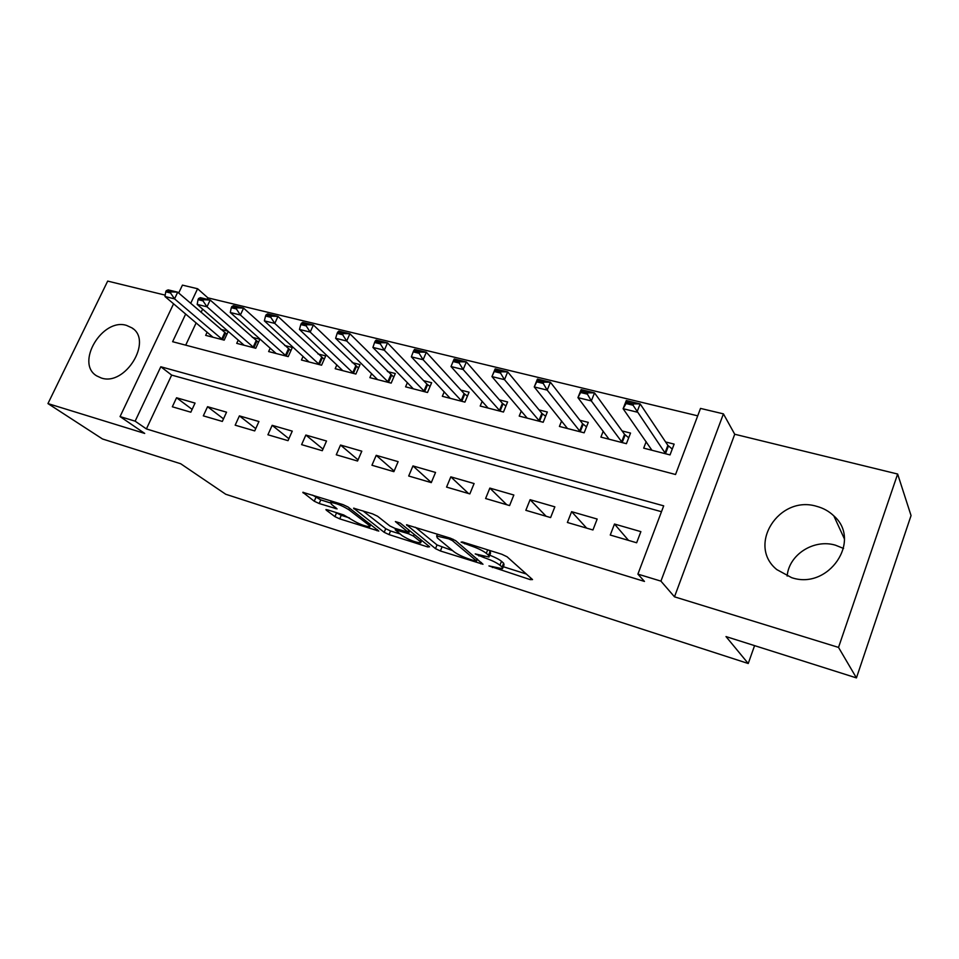 <?xml version="1.0" encoding="UTF-8"?>
<svg xmlns="http://www.w3.org/2000/svg" width="959" height="959" viewBox="0 0 959 959"><rect width="100%" height="100%" fill="white"/><g stroke="black" fill="none" stroke-linecap="round" stroke-linejoin="round"><path stroke-width="1.44" d="M488.958 565.918L530.267 579.632L532.545 579.572L507.071 556.771L501.833 554.266L462.526 541.979L461.075 542.123L469.718 545.419C477.126 547.901 482.653 550.538 486.297 553.307L488.539 555.261L488.982 557.035L475.22 553.906L483.804 557.527C491.068 559.984 496.45 562.537 499.951 565.199L502.096 567.069L502.504 568.723L488.958 565.918M101.27 377.99C125.281 386.537 153.164 340.649 131.946 327.882L126.552 325.413C102.337 317.549 75.078 363.197 96.667 375.868L101.27 377.99M787.171 576.071C788.789 554.746 813.735 538.658 835.421 545.18L843.56 548.452M791.607 577.642C828.576 590.36 862.345 540.636 833.839 515.894C829.056 511.291 823.349 508.114 816.732 506.352C778.984 494.628 746.689 545.335 776.814 569.598L791.607 577.642M327.69 509.876L325.94 509.565L326.288 510.176L334.931 516.625L339.714 518.867L378.817 531.082L348.081 507.023L342.998 504.614L302.816 492.303L314.24 501.209L319.191 503.535L337.077 508.917L331.418 504.254L330.507 502.516C335.638 502.972 341.752 505.369 348.86 509.732L368.999 525.196L369.766 526.755C364.744 526.275 358.786 523.95 351.881 519.766L343.658 514.935L327.69 509.876M661.482 511.71L171.661 375.089L146.403 428.925L135.135 421.169L120.055 416.578L173.579 303.787M856.435 677.905L838.526 647.409L897.648 474.034L911.05 515.57L856.435 677.905L725.999 636.572L748.236 663.508L225.737 494.257L180.724 463.76L102.505 438.982L47.95 403.583L144.701 433.42L120.055 416.578M897.648 474.034L734.726 434.247L674.489 596.822L838.526 647.409M674.489 596.822L660.931 581.13L637.903 574.117L663.7 505.849L160.8 366.758L135.135 421.169M146.403 428.925L644.46 581.418L637.903 574.117M435.494 548.656L440.385 550.969L482.988 564.252L455.669 540.684L450.478 538.215L406.532 524.765L435.494 548.656L437.028 544.94L452.672 550.658M427.798 546.954L389.03 534.595L384.187 532.317L353.583 508.186L372.476 513.832L377.582 516.254L389.893 525.976L394.892 528.337L408.198 532.257L395.372 521.564L400.203 523.075L429.608 546.786L427.798 546.954L428.313 545.731M165.212 295.144L107.684 281.095L47.95 403.583M228.038 331.179L220.798 329.345M238.252 340.037L236.729 343.358L255.765 348.261L259.889 339.246L252.301 337.316M270.222 348.105L268.64 351.569L288.215 356.616L292.339 347.458L284.679 345.516M303.08 356.388L301.45 360.021L321.577 365.199L325.712 355.909L317.956 353.943M336.861 364.888L335.182 368.712L355.873 374.034L360.021 364.588L352.193 362.61M371.624 373.626L369.874 377.642L391.176 383.121L395.312 373.531L387.4 371.529M407.407 382.593L405.585 386.837L427.51 392.483L431.646 382.725L423.65 380.699M444.233 391.799L442.339 396.295L464.923 402.109L469.059 392.195L460.979 390.145M482.185 401.258L480.195 406.041L503.463 412.034L507.599 401.953L499.435 399.891M521.288 410.979L519.215 416.086L543.19 422.26L547.325 412.01L539.066 409.925M561.614 420.953L559.421 426.443L584.151 432.809L588.275 422.38L579.931 420.27M603.223 431.19L600.897 437.112L626.407 443.681L630.531 433.072L622.091 430.939M610.248 535.038L636.644 542.77L640.876 531.646L614.479 524.034L610.248 535.038M567.38 522.475L592.938 529.967L597.169 519.047L571.624 511.674L567.38 522.475M525.844 510.32L550.61 517.572L554.853 506.843L530.099 499.699L525.844 510.32M485.602 498.524L509.601 505.561L513.844 495.024L489.845 488.095L485.602 498.524M446.57 487.1L469.838 493.909L474.094 483.552L450.814 476.851L446.57 487.1M408.702 476.012L431.286 482.617L435.542 472.439L412.957 465.93L408.702 476.012M371.948 465.247L393.873 471.66L398.129 461.651L376.204 455.333L371.948 465.247M336.273 454.794L357.551 461.027L361.807 451.186L340.517 445.048L336.273 454.794M301.606 444.64L322.284 450.706L326.528 441.008L305.849 435.05L301.606 444.64M267.921 434.775L288.024 440.661L292.255 431.13L272.164 425.328L267.921 434.775M235.171 425.185L254.71 430.915L258.942 421.528L239.402 415.882L235.171 425.185M203.32 415.858L222.332 421.433L226.552 412.178L207.552 406.7L203.32 415.858M195.049 403.092L176.552 397.769L172.332 406.784L190.829 412.202L195.049 403.092M697.708 415.834L207.899 297.853L207.204 299.316M202.613 309.122L201.09 312.346M196.151 322.883L185.698 345.168M646.174 441.691L643.693 448.141L670.029 454.914L674.129 444.113L665.594 441.955M228.254 331.37L224.202 340.133L205.658 335.362L207.144 332.186M748.236 663.508L754.577 645.623M178.686 293.022L182.438 285.123L197.602 288.743L190.697 303.38M207.899 297.853L197.602 288.743M185.674 314.025L172.62 341.704L675.544 474.501L700.514 408.414L723.422 413.868L660.931 581.13M734.726 434.247L723.422 413.868M171.661 375.089L160.8 366.758M614.479 524.034L628.529 540.385M571.624 511.674L586.68 528.133M530.099 499.699L546.115 516.254M489.845 488.095L506.748 504.722M450.814 476.851L468.543 493.537M412.957 465.93L431.31 482.545M376.204 455.333L394.149 471.013M340.517 445.048L358.055 459.876M305.849 435.05L322.979 449.112M272.164 425.328L288.887 438.707M239.402 415.882L255.741 428.625M207.552 406.7L223.507 418.867M176.552 397.769L192.136 409.397M502.84 567.884L504.038 564.875L503.643 563.197L502.096 567.069M489.737 555.177C495.276 557.395 499.207 559.433 501.509 561.315L503.643 563.197M489.342 556.148L490.576 553.103L490.133 551.317L488.539 555.261M488.886 550.214L490.133 551.317M503.307 566.721L526.359 574.033M415.403 527.246L437.028 544.94M474.933 560.919L476.347 560.823L452.36 540.576L448.74 538.85L436.657 536.021L437.304 537.915L454.063 551.821C457.647 554.446 462.921 556.939 469.898 559.313L474.933 560.919M422.583 541.116L421.528 540.78M399.987 533.947L390.553 530.962L389.03 534.595M362.898 510.835L385.722 528.685L390.553 530.962M402.229 535.721C409.157 539.977 415.295 542.362 420.653 542.878L420.054 541.379L413.437 536.069L408.45 533.719L395.228 529.8L402.229 535.721M312.55 495.096L320.774 499.891L330.196 502.852M335.518 512.358L341.248 515.319L349.448 517.92M672.247 449.076L667.872 445.36L640.144 403.907L636.968 412.094L623.11 408.702L651.94 450.262M626.095 403.535L623.11 408.702L626.299 400.55L640.144 403.907L633.575 403.859L626.623 402.181L626.095 403.535L633.048 405.225L633.575 403.859M665.606 453.775L633.048 405.225M626.623 402.181L626.299 400.55M628.696 437.784L624.561 434.343L594.52 392.878L591.331 400.922L577.941 397.637L609.061 439.222M580.663 392.519L577.941 397.637L581.13 389.642L594.52 392.878L587.915 392.806L581.202 391.176L580.663 392.519L587.388 394.149L587.915 392.806M622.307 442.626L591.331 400.922L587.388 394.149M581.202 391.176L581.13 389.642M586.5 426.863L582.581 423.674L550.394 382.221L547.193 390.109L534.247 386.933L567.512 428.529M536.74 381.85L534.247 386.933L537.436 379.093L550.394 382.221L543.765 382.114L537.268 380.543L536.74 381.85L543.238 383.432L543.765 382.114M580.351 431.826L547.193 390.109L543.238 383.432M537.268 380.543L537.436 379.093M545.599 416.278L541.883 413.329L507.695 371.9L504.494 379.656L491.955 376.587L527.222 418.148M494.221 371.541L491.955 376.587L495.156 368.879L507.695 371.9L501.054 371.768L494.76 370.246L494.221 371.541L500.514 373.063L501.054 371.768M539.677 421.361L504.494 379.656L500.514 373.063M494.76 370.246L495.156 368.879M505.932 406.029L502.408 403.295L466.362 361.915L463.161 369.527L451.018 366.554L488.131 408.09M459.697 361.759L453.607 360.284L453.068 361.543L459.157 363.029L459.697 361.759L466.362 361.915L454.218 358.99L453.607 360.284M500.214 411.195L463.161 369.527L459.157 363.029M451.018 366.554L453.068 361.543M467.429 396.103L464.096 393.562L426.323 352.241L423.123 359.733L411.351 356.844L450.203 398.321M419.646 352.061L413.749 350.634L413.209 351.869L419.107 353.308L419.646 352.061L426.323 352.241L414.552 349.4L413.749 350.634M461.926 401.341L423.123 359.733L419.107 353.308M411.351 356.844L413.209 351.869M430.064 386.465L426.911 384.103L387.52 342.866L384.319 350.227L372.907 347.434L413.365 388.839M380.831 342.663L375.113 341.272L374.585 342.495L380.303 343.885L380.831 342.663L387.52 342.866L376.108 340.121L375.113 341.272M424.753 391.763L384.319 350.227L380.303 343.885M372.907 347.434L374.585 342.495M393.765 377.127L349.891 333.78L346.69 341.008L335.626 338.299L377.582 379.62M343.202 333.552L337.664 332.21L337.124 333.408L342.675 334.751L343.202 333.552L349.891 333.78L338.827 331.107L337.664 332.21M388.647 382.473L346.69 341.008L342.675 334.751M335.626 338.299L337.124 333.408M358.498 368.052L313.389 324.969L310.201 332.078L299.46 329.452L342.807 370.665M306.712 324.705L301.33 323.411L300.79 324.586L306.173 325.892L306.712 324.705L313.389 324.969L302.66 322.368L301.33 323.411M353.559 373.435L310.201 332.078L306.173 325.892M299.46 329.452L300.79 324.586M324.226 359.229L277.978 316.41L274.789 323.411L264.36 320.857L309.002 361.963M271.289 316.134L266.063 314.864L265.535 316.038L270.75 317.297L271.289 316.134L277.978 316.41L267.549 313.893L266.063 314.864M319.467 364.66L274.789 323.411L270.75 317.297M264.36 320.857L265.535 316.038M290.901 350.67L243.586 308.103L240.397 314.984L230.28 312.502L276.132 353.499M236.897 307.803L231.826 306.58L231.299 307.719L236.37 308.954L236.897 307.803L243.586 308.103L233.457 305.657L231.826 306.58M286.297 356.125L240.397 314.984L236.37 308.954M230.28 312.502L231.299 307.719M258.474 342.339L210.177 300.035L207 306.808L197.17 304.399L244.149 345.264M203.5 299.723L198.573 298.525L198.045 299.652L202.972 300.85L203.5 299.723L210.177 300.035L200.347 297.65L198.573 298.525M254.039 347.817L207 306.808L202.972 300.85M197.17 304.399L198.045 299.652M226.923 334.247L177.715 292.183L174.55 298.86L164.984 296.523L213.006 337.256M171.05 291.86L166.267 290.697L165.739 291.812L170.522 292.974L171.05 291.86L177.715 292.183L168.161 289.882L166.267 290.697M222.644 339.738L174.55 298.86L170.522 292.974M164.984 296.523L165.739 291.812M492.806 566.601L492.423 567.56M465.151 542.794L464.719 543.849M479.284 554.973L478.877 555.968M501.509 561.315L499.951 565.199M484.235 556.46L483.804 557.527M487.699 549.843L486.297 553.307M470.15 544.364L469.718 545.419M530.878 578.085L530.267 579.632M407.036 524.753L406.772 525.388M481.346 562.477L480.795 563.856M441.907 547.253L440.385 550.969M477.138 558.893L476.347 560.823M452.948 539.15L452.36 540.576M449.172 537.807L448.74 538.85M443.981 536.177L443.549 537.22M385.722 528.685L384.187 532.317M354.171 508.198L353.895 508.833M408.69 529.919L407.959 531.67M420.773 539.653L420.054 541.379M414.168 534.331L413.437 536.069M409.697 530.735L408.45 533.719M397.601 529.188L397.194 530.159M369.659 523.662L368.999 525.196M349.544 508.15L348.86 509.732M335.746 507.527L335.278 508.606M320.774 499.891L319.191 503.535M315.835 497.565L314.24 501.209M303.488 492.327L303.2 492.974M377.414 529.644L376.959 530.735M341.248 515.319L339.714 518.867M336.453 513.065L334.931 516.625M667.872 445.36L664.923 453.104M668.435 445.947L665.498 453.679M624.561 434.343L621.6 441.955M625.148 434.93L622.187 442.531M582.581 423.674L579.62 431.154M583.192 424.262L580.231 431.73M541.883 413.329L538.91 420.677M542.518 413.916L539.545 421.265M502.408 403.295L499.435 410.524M503.055 403.883L500.083 411.099M464.096 393.562L461.123 400.67M464.767 394.137L461.794 401.246M426.911 384.103L423.938 391.104M427.594 384.691L424.621 391.68M390.781 374.921L387.808 381.802M391.488 375.496L388.515 382.377M355.693 366.002L352.72 372.775M356.4 366.578L353.427 373.351M321.565 357.335L318.604 364M322.296 357.899L319.323 364.564M288.395 348.896L285.422 355.465M289.127 349.472L286.166 356.029M256.113 340.697L253.152 347.158M256.856 341.26L253.907 347.721M224.706 332.701L221.745 339.078M225.461 333.276L222.512 339.642M131.946 327.882L133.289 328.937M833.839 515.894L844.376 538.826M477.33 559.061L476.527 561.027M437.436 534.139L436.657 536.021M409.049 530.207L408.294 532.029M421.684 540.397L420.905 542.267M395.731 528.601L395.228 529.8M370.725 524.489L369.994 526.215M331.191 500.934L330.507 502.516"/></g></svg>
